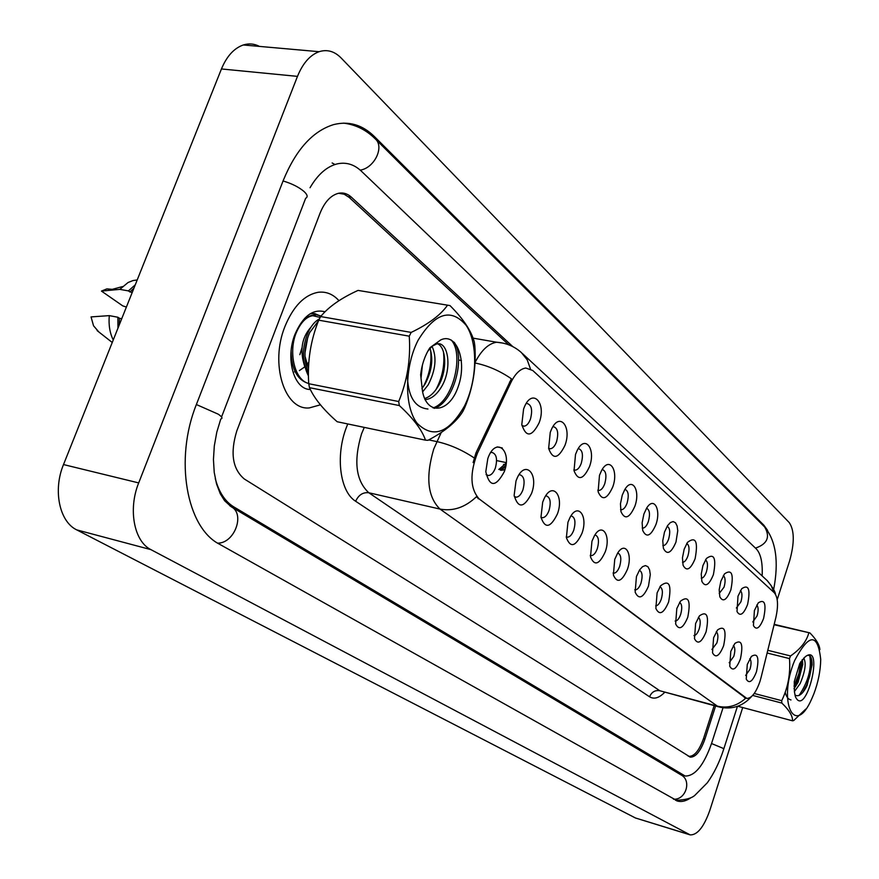 <?xml version="1.0" encoding="UTF-8"?>
<svg xmlns="http://www.w3.org/2000/svg" width="879" height="879" viewBox="0 0 879 879"><rect width="100%" height="100%" fill="white"/><g stroke="black" fill="none" stroke-linecap="round" stroke-linejoin="round"><path stroke-width="1.32" d="M737.997 596.171L741.744 588.688C748.666 584.074 750.611 589.348 747.568 604.51C743.579 614.465 740.052 616.805 737.009 611.531L737.997 596.171M736.36 608.026L740.92 601.818C742.447 596.259 742.283 592.523 740.426 590.622M720.857 581.206L724.483 573.899C731.822 568.79 733.943 574.13 730.845 589.93C726.68 600.17 723.01 602.467 719.835 596.797L719.187 589.732L720.857 581.206M719.209 593.468L724.043 587.161C725.647 581.294 725.406 577.437 723.34 575.591M702.925 565.571L706.408 558.484C714.209 552.792 716.528 558.198 713.374 574.69C709.023 585.238 705.189 587.469 701.871 581.382L701.233 574.152L702.925 565.571M701.266 578.228L701.277 578.228C703.233 578.085 704.936 575.954 706.408 571.844C708.078 565.658 707.771 561.67 705.474 559.89M684.17 549.21L687.455 542.398C695.75 536.047 698.3 541.497 695.102 558.747C690.531 569.625 686.521 571.789 683.071 565.219L682.456 557.846L684.17 549.21M682.511 562.274L682.686 562.296C684.708 562.131 686.466 559.978 687.949 555.825C689.707 549.287 689.301 545.178 686.763 543.464M664.502 532.059L667.568 525.62L670.369 522.565L673.138 521.566L675.501 522.763L677.116 525.961L677.764 530.707L675.973 542.057C671.16 553.298 666.963 555.352 663.37 548.254L662.766 540.728L664.502 532.059M662.843 545.562L663.216 545.606C665.304 545.43 667.117 543.244 668.633 539.047C670.468 532.147 669.963 527.883 667.139 526.279M643.889 514.072L646.669 508.084C653.899 495.998 661.338 509.622 655.921 524.565C650.834 536.19 646.428 538.135 642.692 530.411L642.131 522.752L643.889 514.072M642.813 528.114L642.219 527.982L642.813 528.114C644.977 527.916 646.834 525.697 648.383 521.456C650.295 514.16 649.68 509.765 646.559 508.271M622.244 495.185L624.683 489.779C632.177 476.407 640.637 490.449 634.88 506.205C629.485 518.247 624.848 520.049 620.97 511.611L620.453 503.843L622.244 495.185M620.574 509.578L621.409 509.754C623.65 509.534 625.551 507.282 627.123 503.008C629.122 495.273 628.386 490.735 624.925 489.383M599.478 475.33L601.511 470.672C609.235 455.794 618.937 470.243 612.762 486.922C607.026 499.426 602.137 501.041 598.116 491.768L599.478 475.33M597.819 490.196L598.918 490.46C601.236 490.207 603.192 487.933 604.796 483.615C606.862 475.539 606.027 470.847 602.291 469.551L602.17 469.551M575.514 454.421L577.063 450.729C584.931 434.083 596.138 448.872 589.501 466.628C583.348 479.659 578.195 481.044 574.031 470.759L575.514 454.421M573.855 469.771L575.262 470.155C577.668 469.88 579.679 467.562 581.305 463.222C583.436 454.839 582.513 449.982 578.503 448.675L578.195 448.697M550.254 432.391L551.21 429.963C559.099 411.185 572.174 426.205 565.01 445.257C558.341 458.893 552.891 459.948 548.639 448.433L550.254 432.391M548.595 448.224L550.353 448.762C552.836 448.455 554.913 446.103 556.55 441.73C558.769 433.006 557.726 427.996 553.429 426.678L552.902 426.754M523.576 409.12L523.829 408.427C531.498 387.057 546.991 402.066 539.168 422.722C531.861 437.05 526.071 437.665 521.796 424.579L523.576 409.12M521.939 425.458L524.093 426.194C526.664 425.832 528.784 423.458 530.455 419.063C532.74 409.977 531.575 404.779 526.961 403.472L526.18 403.615M754.413 610.487L758.258 602.873C764.796 598.698 766.565 603.895 763.576 618.486C759.753 628.177 756.369 630.551 753.435 625.606L754.413 610.487M752.776 621.969L757.094 615.849C758.555 610.575 758.445 606.96 756.786 605.027M730.801 651.383L734.844 643.461C741.568 639.121 743.425 644.296 740.404 658.997C736.316 669.194 732.756 671.6 729.735 666.216L730.801 651.383M729.152 662.744L733.789 656.371C735.284 650.998 735.152 647.373 733.405 645.505M713.605 637.736L717.539 629.946C724.681 625.145 726.713 630.386 723.626 645.691C719.352 656.184 715.649 658.536 712.506 652.767L713.605 637.736M711.935 649.46L716.857 642.988C718.418 637.33 718.22 633.583 716.275 631.759M695.619 623.475L699.431 615.871C707.013 610.531 709.243 615.838 706.101 631.792C701.629 642.604 697.75 644.9 694.487 638.692L695.619 623.475M693.949 635.572C695.926 635.407 697.662 633.221 699.168 629.012C700.794 623.046 700.53 619.179 698.365 617.41M676.808 608.554L680.456 601.181C688.521 595.226 690.971 600.577 687.774 617.256C683.071 628.408 679.027 630.639 675.632 623.925L676.808 608.554M675.127 621.046L675.215 621.057C677.291 620.948 679.104 618.728 680.665 614.399C682.368 608.103 682.016 604.104 679.61 602.412M657.096 592.918L660.547 585.864C669.139 579.184 671.831 584.579 668.6 602.038C663.645 613.564 659.404 615.696 655.866 608.433L657.096 592.918M655.679 605.851L655.679 605.851C657.833 605.73 659.7 603.477 661.294 599.104C663.085 592.446 662.634 588.326 659.964 586.722M636.44 576.536L639.626 569.867L642.527 566.68L645.417 565.582L647.889 566.68L649.581 569.845L650.295 574.591L648.493 586.095C643.263 598.028 638.802 600.038 635.143 592.138L636.44 576.536M634.737 589.809L635.22 589.919C637.451 589.787 639.374 587.502 641 583.074C642.868 576.042 642.318 571.768 639.352 570.284M614.751 559.33L617.618 553.177C625.112 540.662 632.979 554.056 627.408 569.372C621.849 581.744 617.168 583.612 613.377 574.976L614.751 559.33M613.048 573.042L613.751 573.207C616.069 573.053 618.047 570.735 619.706 566.252C621.662 558.802 620.992 554.396 617.706 553.045M591.952 541.244L594.435 535.761C602.192 521.84 611.213 535.608 605.257 551.803C599.324 564.67 594.402 566.351 590.49 556.846L591.952 541.244M590.249 555.385L591.193 555.638C593.611 555.473 595.654 553.122 597.335 548.584C599.357 540.849 598.61 536.3 595.072 534.948L594.929 534.948M567.955 522.214L569.966 517.599C577.942 502.008 588.359 516.116 581.964 533.322C575.602 546.738 570.405 548.177 566.384 537.64L567.955 522.214M566.252 536.794L567.493 537.168C569.988 536.981 572.097 534.586 573.811 530.004C575.91 521.983 575.064 517.291 571.295 515.918L570.954 515.94M542.684 502.162L544.112 498.701C552.188 481.11 564.351 495.437 557.44 513.874C550.551 527.916 545.057 529.026 540.97 517.226L542.684 502.162M541.486 517.478L542.53 517.72C545.123 517.489 547.298 515.072 549.045 510.446C551.21 502.118 550.276 497.261 546.233 495.877L545.672 495.932M515.995 481L516.72 479.143C524.708 459.08 539.124 473.407 531.586 493.361C524.016 508.128 518.203 508.809 514.138 495.382L515.995 481M514.281 496.47L516.226 497.195C518.918 496.943 521.148 494.481 522.928 489.812C525.17 481.165 524.126 476.132 519.786 474.737L518.962 474.847M487.801 458.629C495.459 435.918 512.512 450.048 504.282 471.704C495.789 487.373 489.625 487.384 485.79 471.715L487.801 458.629M486.076 474.55L488.449 475.528C491.24 475.231 493.548 472.737 495.349 468.035C497.668 459.014 496.503 453.806 491.833 452.399L490.713 452.619M747.282 664.447L751.391 656.426C757.742 652.493 759.434 657.602 756.478 671.743C752.556 681.664 749.139 684.104 746.238 679.071L747.282 664.447M745.645 675.446L750.018 669.183C751.446 664.084 751.369 660.579 749.809 658.668M506.161 463.101L498.822 469.463M761.082 677.467L759.972 681.39C756.083 692.564 751.71 698.256 746.853 698.442L479.143 498.909C470.199 488.845 469.617 473.616 477.407 453.223L510.985 382.321C515.303 373.608 520.236 368.839 525.807 368.026L532.718 370.477L774.322 592.776C777.981 597.259 778.486 605.521 775.86 617.574L761.082 677.467M338.964 300.673C333.086 294.168 326.186 291.367 318.286 292.267C304.409 294.839 293.278 306.255 284.917 326.548C269.732 363.851 284.554 410.526 309.276 407.922L320.417 404.823L309.276 407.922C284.554 410.526 269.732 363.851 284.917 326.548C293.278 306.255 304.409 294.839 318.286 292.267C326.186 291.367 333.086 294.168 338.964 300.673M751.622 696.454C742.942 706.134 732.339 709.705 719.835 707.177L717.418 706.167C727.801 708.551 737.25 705.892 745.766 698.179L476.341 496.822C465.057 507.436 452.949 511.523 440.005 509.073C427.59 496.932 425.513 476.901 433.754 448.982L441.236 432.512M473.122 462.596L475.957 452.927L511.413 378.794C499.81 370.817 487.68 365.554 475.012 362.983M688.059 756.017L689.015 756.347C694.443 756.39 699.31 750.369 703.618 738.294L714.155 705.65M508.754 344.821L349.172 197.401L344.128 194.182L338.558 193.281M307.65 337.899L305.002 352.699M324.988 311.814C312.968 308.584 302.969 316.077 294.981 334.295C285.071 358.753 294.058 389.76 310.342 389.485M133.883 288.268L129.938 291.971L132.246 292.377M112.259 289.334L106.864 288.894L101.448 291.081L122.752 305.881L126.389 307.057M137.19 279.983L133.037 280.544L128.081 282.5L119.819 289.367L128.422 290.894L129.938 291.971M101.448 291.081L119.819 289.367M135.256 284.84L128.422 290.894M121.72 318.725L119.423 318.297L119.324 324.725M119.423 318.297L117.885 317.242L109.293 315.627L91.042 316.912L93.537 325.768L98.8 331.932M109.293 315.627C108.48 324.823 109.787 332.943 113.237 339.986M117.885 317.242L117.951 328.175M310.188 313.748L314.77 313.605L319.44 315.594L320.659 316.572L318.725 320.187C310.595 340.448 307.276 361.632 308.738 383.716L309.485 387.672C314.188 398.319 323.417 409.68 337.184 421.744L425.491 440.159C422.008 429.93 413.295 418.393 399.341 405.56L309.485 387.672M311.265 313.55L321.143 315.99M512.864 346.656L351.325 197.127C347.48 193.633 343.217 192.358 338.514 193.292C330.779 195.292 324.626 201.939 320.044 213.223L236.825 430.831C230.034 452.982 232.528 469.034 244.307 478.989L690.334 757.149C695.75 757.182 700.618 751.16 704.925 739.074L715.583 706.035M215.245 478.539C218.849 492.042 225.013 501.48 233.726 506.842L685.18 776.036C695.014 776.146 703.815 765.279 711.561 743.436L723.032 707.771M762.137 575.91C762.774 562.725 760.807 553.704 756.248 548.848L361.225 171.042C354.061 164.307 346.029 161.934 337.107 163.901C326.779 166.57 317.748 174.525 310.034 187.743M777.201 599.698L789.639 560.791C794.594 543.046 794.462 530.312 789.243 522.598L341.041 57.893C334.449 51.246 327.131 49.18 319.088 51.696C310.023 55.058 302.826 63.277 297.476 76.374L138.695 482.912C127.905 509.37 134.102 541.541 150.935 549.639L690.191 834.896C697.399 835.105 703.947 826.919 709.836 810.339L742.711 707.54M259.514 46.411C254.295 43.719 248.889 43.236 243.307 44.972C234.056 48.213 226.76 56.201 221.442 68.958L63.508 464.562C52.773 490.262 59.442 521.763 76.737 529.883L635.429 817.975L689.729 834.753M767.576 530.356L763.884 525.235L374.344 136.498C362.412 124.774 348.853 120.808 333.657 124.598C312.726 131.037 295.915 149.683 283.225 180.536L196.478 404.263C174.119 459.431 186.579 527.752 219.53 544.233L677.962 801.198C682.038 802.098 686.444 800.89 691.169 797.561M334.965 164.505L332.141 162.956M794.605 660.623C777.311 702.156 794.759 738.063 811.724 698.871L813.69 694.278C818.173 682.543 820.514 670.93 820.722 659.448C817.723 632.825 809.01 633.221 794.605 660.623M767.785 650.306L790.529 655.954L789.474 658.58L767.114 653.009M754.226 693.476L781.717 700.662C788.024 687.675 790.617 673.644 789.474 658.58M781.717 700.662L781.849 703.079L752.655 695.421M737.723 706.222L792.539 720.813C792.737 715.967 789.166 710.056 781.849 703.079M792.539 720.813L793.693 720.56L805.768 709.089M794.385 691.597L800.132 683.598C805.307 671.182 806.472 662.678 803.659 658.085M794.067 688.762L798.154 682.126L802.758 664.37L802.351 659.558M794.913 694.959C798.725 697.289 802.78 694.157 807.054 685.576L812.119 664.832C812.031 657.657 810.361 654.536 807.109 655.492M794.429 691.839L795.407 696.673C805.834 719.615 825.029 641.351 805.197 656.8L799.78 663.414L794.275 681.621L794.429 691.839M774.19 624.343L809.9 632.913L774.091 624.727M809.9 632.913C816.108 639.198 819.448 644.768 819.909 649.603M790.529 655.954C800.406 649.141 806.482 641.516 808.768 633.056M794.012 686.147L798.846 673.764L800.901 661.568M785.211 692.278C786.342 696.871 788.276 699.42 791.001 699.926M799.066 695.487C808.306 681.456 811.877 668.227 809.779 655.822M794.056 688.499L800.033 674.105L802.153 659.799M802.604 692.663L806.504 685.4L809.614 676.61L811.372 667.985L811.669 659.481M418.14 340.184C404.373 366.774 404.087 406.472 417.14 423.282C433.116 438.984 448.938 433.171 464.573 405.867C477.275 380.321 478.176 343.271 466.178 325.384C451.059 307.749 435.039 312.682 418.14 340.184M360.016 290.729L358.05 290.411C341.129 298.08 328.669 306.793 320.659 316.561L411.174 332.416L409.262 336.174L318.725 320.187M308.738 383.716L398.681 401.527C407.285 380.86 410.801 359.071 409.262 336.174M398.681 401.527L399.341 405.56M425.491 440.159L427.941 440.324C444.829 431.457 456.465 421.854 462.826 411.493L464.606 407.878C472.957 388.133 476.374 367.477 474.847 345.93L474.308 342.008C471.397 330.998 463.288 318.857 449.993 305.584L358.05 290.411M422.601 391.935L428.194 384.848C435.709 370.059 436.984 357.204 432.018 346.293M421.92 388.562L424.964 384.233C431.787 371.377 433.457 359.39 429.996 348.271M424.953 399.67C431.029 399.143 436.434 395.034 441.181 387.331C452.509 369.356 448.543 341.063 436.819 343.876L432.105 346.227L427.743 351.325M424.667 398.528C429.567 397.022 433.984 393.078 437.918 386.705C447.565 371.377 446.411 347.117 437.522 343.788M308.738 383.541C297.432 380.222 291.553 369.444 291.092 351.204M308.727 383.475C293.784 380.069 287.719 349.589 297.333 330.372C301.651 321.538 306.804 316.649 312.792 315.693L320.176 317.44M308.452 376.036C301.893 362.28 301.783 347.71 308.133 332.328C311.309 325.648 315.045 321.198 319.341 318.978M308.43 373.201C303.464 359.797 303.881 346.271 309.683 332.603L318.495 320.78M301.947 347.897L299.838 354.676M304.584 318.385L311.265 315.429L315.275 315.638M422.546 391.638C427.348 416.217 449.663 412.383 458.19 386.672C467.353 361.489 456.827 332.119 440.731 339.92L429.908 347.743C424.975 355.336 421.876 364.324 420.634 374.718L422.546 391.638L421.019 378.3L422.392 365.159M411.174 332.416C428.622 324.021 440.753 314.935 447.565 305.145M423.348 386.694C429.523 374.729 431.941 362.489 430.578 349.974M435.929 389.694C442.423 377.333 444.928 364.708 443.466 351.809M407.285 372.883C407.493 395.649 414.383 407.691 427.963 409.01M433.028 407.911C453.3 401.582 464.365 353.468 451.125 339.964M434.314 408.361C453.542 402.681 465.507 358.291 454.234 342.283M308.43 372.235L307.705 371.41M304.848 366.862C299.574 350.93 301.563 337.767 310.803 327.384M292.454 364.148L290.883 359.94M308.826 362.148L306.804 364.774M304.826 366.84L299.387 370.586M295.179 371.784L294.487 371.839M308.496 368.587L304.958 356.105M306.222 343.282L305.507 347.326M505.886 465.365L500.14 470.001M505.678 466.507L500.821 470.287M503.282 469.979L500.975 470.342M503.535 470.034L505.117 469.001M479.143 498.909L478.176 498.69M477.407 453.223L475.957 452.927M510.985 382.321L509.545 382.046M745.161 697.728L744.381 697.53M664.623 692.388C659.052 698.036 654.031 699.508 649.57 696.794L355.654 501.261C358.577 494.943 362.961 492.108 368.806 492.756L659.777 690.74L718.703 706.87M355.654 501.261C340.052 491.811 335.262 456.223 346.337 427.557L347.754 423.953M364.28 427.392L361.577 433.776C353.413 461.035 355.83 480.692 368.806 492.756L440.005 509.073L717.418 706.167L659.777 690.74C655.042 689.993 651.636 692.015 649.57 696.794M530.433 368.872L527.18 359.797L521.379 352.567C514.435 346.37 506.205 342.92 496.69 342.239L503.063 343.118M522.324 353.446L767.147 580.558L771.147 585.568L774.091 592.556M475.034 362.522C481.351 350.227 488.57 343.458 496.69 342.239L473.045 338.129M474.166 457.915C462.156 449.927 449.718 444.488 436.852 441.599L428.732 439.907M461.431 360.522L458.563 360.005M217.695 543.145C234.528 543.409 245.439 513.765 231.188 506.733L224.595 500.722L220.233 493.69L216.52 483.846L214.223 472.364L213.443 459.519L214.311 445.895L216.794 432.171L220.783 418.986C222.958 418.415 222.101 416.811 218.212 414.163L196.38 404.538M283.06 180.964C291.74 183.546 298.717 187.029 303.969 191.435C307.496 194.72 308.068 196.995 305.661 198.269L221.552 416.987M343.491 123.126C355.566 124.598 366.147 129.839 375.245 138.86C384.672 146.716 374.443 168.087 360.225 170.119M375.63 139.234L764.686 526.993C770.411 536.97 767.345 544.013 755.49 548.122M675.49 800.308C685.06 800.022 691.509 798.374 694.849 795.341L707.309 782.793C714.012 773.443 719.472 762.269 723.681 749.271L723.021 748.293L711.529 743.535M673.468 799.187C685.785 800.231 691.993 780.508 681.126 774.959L231.188 506.733M76.737 529.883L150.935 549.639M63.508 464.562L138.695 482.912M221.442 68.958L297.476 76.374M635.429 817.975L689.092 834.468M348.392 196.731L351.325 197.127M703.497 738.668L704.925 739.074M372.487 136.278L374.344 136.498M762.664 524.983L763.884 525.235M229.946 505.919L233.726 506.842M680.016 774.3L682.994 775.168M496.613 460.585L506.205 462.607M490.976 452.224L491.833 452.399M746.062 698.234L745.359 698.058M487.054 475.22L488.449 475.528M515.017 496.932L516.226 497.195M566.57 536.959L567.493 537.168M590.391 555.451L591.193 555.638M522.642 425.908L524.093 426.194M549.089 448.51L550.353 448.762M574.163 469.924L575.262 470.155M597.951 490.251L598.918 490.46M497.206 446.917L502.305 447.971M767.422 580.821C772.586 587.238 775.278 591.71 775.487 594.259M324.604 312.21L324.219 311.54M108.93 290.235L122.467 286.587M136.036 280.038L137.091 280.225M97.14 330.625L112.237 342.48M737.448 706.32L723.78 748.974M764.686 526.993C776.003 540.838 778.992 561.692 773.641 589.534M243.307 44.972L319.088 51.696M689.751 756.984L690.334 757.149M676.665 800.813L677.962 801.198M680.785 774.751L684.236 775.761M807.054 685.576L805.735 687.081M812.119 664.832L811.778 663.151M796.374 684.093L798.154 682.126M802.131 661.239L802.758 664.37M311.265 315.429L312.792 315.693M503.524 464.343L505.952 464.859"/></g></svg>
